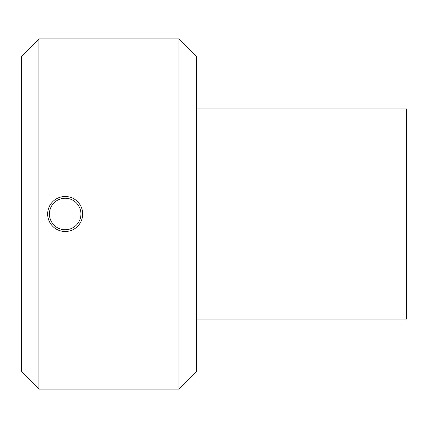 <?xml version="1.0" encoding="UTF-8"?>
<svg xmlns="http://www.w3.org/2000/svg" width="428" height="428" viewBox="0 0 428 428"><rect width="100%" height="100%" fill="white"/><g stroke="black" fill="none" stroke-linecap="round" stroke-linejoin="round"><path stroke-width="0.64" d="M196.489 319.053L406.6 319.053L406.6 108.947L196.489 108.947M65.174 229.756A15.756 15.756 0 0 1 51.526 206.119A15.756 15.756 0 0 1 78.822 206.119A15.756 15.756 0 0 1 65.174 229.756M65.174 231.511A17.511 17.511 0 0 0 82.684 214A17.511 17.511 0 0 0 65.174 196.489A17.511 17.511 0 0 0 47.663 214A17.511 17.511 0 0 0 65.174 231.511M38.911 214L38.911 38.911L178.984 38.911L178.984 389.089L38.911 389.089L38.911 214M38.911 38.911L21.4 56.416L21.4 371.584L38.911 389.089M178.984 389.089L196.489 371.584L196.489 56.416L178.984 38.911"/></g></svg>
